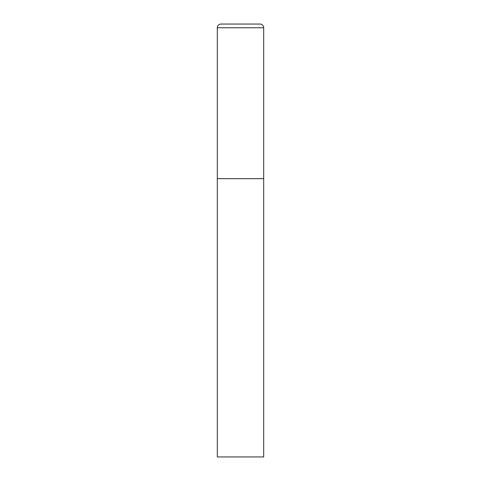 <?xml version="1.0" encoding="UTF-8"?>
<svg xmlns="http://www.w3.org/2000/svg" width="481" height="481" viewBox="0 0 481 481"><rect width="100%" height="100%" fill="white"/><g stroke="black" fill="none" stroke-linecap="round" stroke-linejoin="round"><path stroke-width="0.36" stroke-dasharray="2.4 1.8" d="M259.98 24.05L221.019 24.05M263.69 178.655L217.31 178.655L263.69 178.655M217.31 456.95L263.69 456.95M263.69 27.76L217.31 27.76"/><path stroke-width="0.72" d="M217.31 27.76L217.31 456.95L263.69 456.95L263.69 178.655L217.31 178.655L263.69 178.655L263.69 27.76A3.71 3.71 0 0 0 259.98 24.05L221.019 24.05A3.71 3.71 0 0 0 217.31 27.76L263.69 27.76"/></g></svg>
